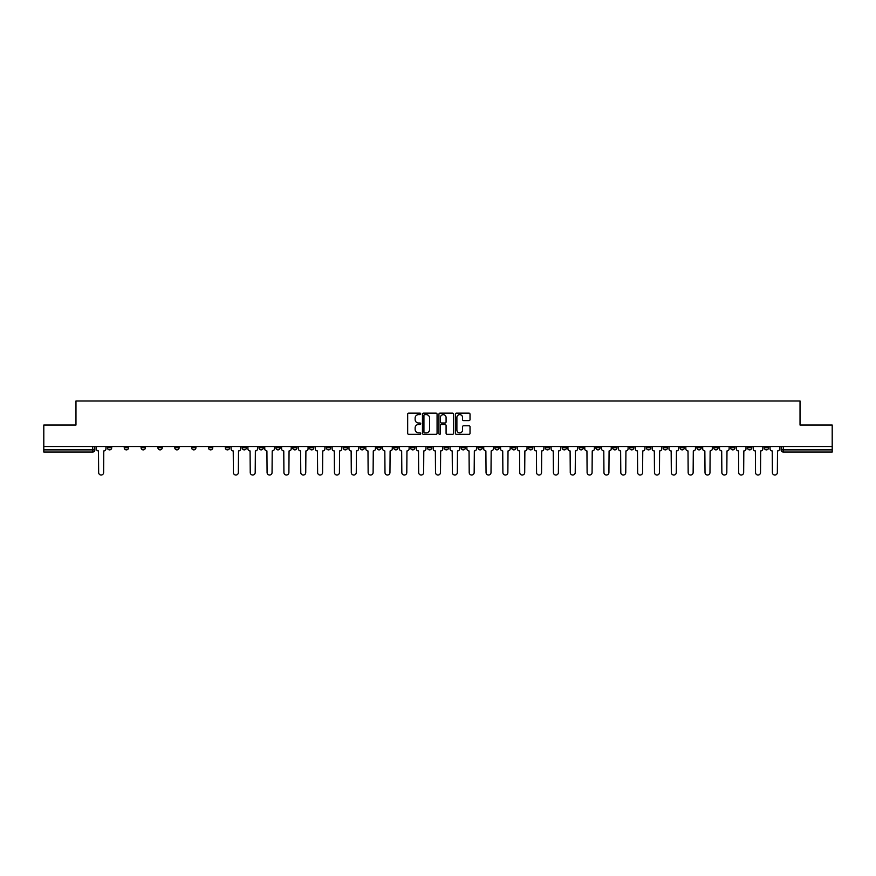 <?xml version="1.0" encoding="UTF-8"?>
<svg xmlns="http://www.w3.org/2000/svg" width="876" height="876" viewBox="0 0 876 876"><rect width="100%" height="100%" fill="white"/><g stroke="black" fill="none" stroke-linecap="round" stroke-linejoin="round"><path stroke-width="1.31" d="M420.721 413.888A0.745 0.745 0 0 0 419.987 413.154L408.72 413.154A1.062 1.062 0 0 0 407.668 414.206L407.668 433.291A1.062 1.062 0 0 0 408.72 434.343L419.987 434.343A0.745 0.745 0 0 0 420.721 433.609A0.745 0.745 0 0 0 419.987 432.864L418.531 432.864A3.394 3.394 0 0 1 415.136 429.47L415.136 427.882A3.394 3.394 0 0 1 418.531 424.488L419.987 424.488A0.745 0.745 0 0 0 420.721 423.743A0.745 0.745 0 0 0 419.987 423.009L418.531 423.009A3.394 3.394 0 0 1 415.136 419.615L415.136 418.027A3.394 3.394 0 0 1 418.531 414.633L419.987 414.633A0.745 0.745 0 0 0 420.721 413.888M663.231 446.53L663.231 447.713L667.545 447.713A2.157 2.157 0 0 1 665.388 449.881A2.157 2.157 0 0 1 663.231 447.713L663.231 446.53M562.162 446.53L562.162 447.713L566.487 447.713A2.157 2.157 0 0 1 564.33 449.881A2.157 2.157 0 0 1 562.162 447.713L562.162 446.53M545.321 446.53L545.321 447.713L549.646 447.713A2.157 2.157 0 0 1 547.478 449.881A2.157 2.157 0 0 1 545.321 447.713L545.321 446.53M444.263 446.53L444.263 447.713L448.578 447.713A2.157 2.157 0 0 1 446.421 449.881A2.157 2.157 0 0 1 444.263 447.713L444.263 446.53M427.422 446.53L427.422 447.713L431.737 447.713A2.157 2.157 0 0 1 429.579 449.881A2.157 2.157 0 0 1 427.422 447.713L427.422 446.53M410.57 446.53L410.57 447.713L414.895 447.713A2.157 2.157 0 0 1 412.738 449.881A2.157 2.157 0 0 1 410.57 447.713L410.57 446.53M376.888 446.53L376.888 447.713L381.202 447.713A2.157 2.157 0 0 1 379.045 449.881A2.157 2.157 0 0 1 376.888 447.713L376.888 446.53M343.206 447.713L343.206 446.53L343.206 447.713A2.157 2.157 0 0 0 345.363 449.881A2.157 2.157 0 0 1 343.206 447.713L347.52 447.713A2.157 2.157 0 0 1 345.363 449.881A2.157 2.157 0 0 0 347.52 447.713L347.52 446.53L347.52 447.713M326.354 447.713L326.354 446.53L326.354 447.713A2.157 2.157 0 0 0 328.522 449.881A2.157 2.157 0 0 1 326.354 447.713L330.679 447.713A2.157 2.157 0 0 1 328.522 449.881M309.513 447.713L309.513 446.53L309.513 447.713A2.157 2.157 0 0 0 311.67 449.881A2.157 2.157 0 0 1 309.513 447.713L313.838 447.713A2.157 2.157 0 0 1 311.67 449.881A2.157 2.157 0 0 0 313.838 447.713L313.838 446.53L313.838 447.713M292.672 446.53L292.672 447.713L296.986 447.713A2.157 2.157 0 0 1 294.829 449.881A2.157 2.157 0 0 1 292.672 447.713L292.672 446.53M275.83 446.53L275.83 447.713L280.145 447.713A2.157 2.157 0 0 1 277.988 449.881A2.157 2.157 0 0 1 275.83 447.713L275.83 446.53M258.989 446.53L258.989 447.713L263.304 447.713A2.157 2.157 0 0 1 261.147 449.881A2.157 2.157 0 0 1 258.989 447.713L258.989 446.53M242.137 447.713L242.137 446.53L242.137 447.713A2.157 2.157 0 0 0 244.305 449.881A2.157 2.157 0 0 1 242.137 447.713L246.463 447.713A2.157 2.157 0 0 1 244.305 449.881M208.455 447.713L208.455 446.53L208.455 447.713A2.157 2.157 0 0 0 210.612 449.881A2.157 2.157 0 0 1 208.455 447.713L212.769 447.713A2.157 2.157 0 0 1 210.612 449.881A2.157 2.157 0 0 0 212.769 447.713L212.769 446.53L212.769 447.713M191.614 447.713L191.614 446.53L191.614 447.713A2.157 2.157 0 0 0 193.771 449.881A2.157 2.157 0 0 1 191.614 447.713L195.928 447.713A2.157 2.157 0 0 1 193.771 449.881A2.157 2.157 0 0 0 195.928 447.713L195.928 446.53L195.928 447.713M174.773 447.713L174.773 446.53L174.773 447.713A2.157 2.157 0 0 0 176.93 449.881A2.157 2.157 0 0 1 174.773 447.713L179.087 447.713A2.157 2.157 0 0 1 176.93 449.881A2.157 2.157 0 0 0 179.087 447.713L179.087 446.53L179.087 447.713M157.921 447.713L157.921 446.53L157.921 447.713A2.157 2.157 0 0 0 160.089 449.881A2.157 2.157 0 0 1 157.921 447.713L162.246 447.713A2.157 2.157 0 0 1 160.089 449.881M141.08 447.713L141.08 446.53L141.08 447.713A2.157 2.157 0 0 0 143.237 449.881A2.157 2.157 0 0 1 141.08 447.713L145.405 447.713A2.157 2.157 0 0 1 143.237 449.881A2.157 2.157 0 0 0 145.405 447.713L145.405 446.53L145.405 447.713M124.239 447.713L124.239 446.53L124.239 447.713A2.157 2.157 0 0 0 126.396 449.881A2.157 2.157 0 0 1 124.239 447.713L128.553 447.713A2.157 2.157 0 0 1 126.396 449.881A2.157 2.157 0 0 0 128.553 447.713L128.553 446.53L128.553 447.713M468.978 420.622A1.062 1.062 0 0 0 470.029 419.56L470.029 414.206A1.062 1.062 0 0 0 468.978 413.154L456.462 413.154A1.062 1.062 0 0 0 455.41 414.206L455.41 433.291A1.062 1.062 0 0 0 456.462 434.343L468.978 434.343A1.062 1.062 0 0 0 470.029 433.291L470.029 426.82A1.062 1.062 0 0 0 468.978 425.758L463.623 425.758A1.062 1.062 0 0 0 462.561 426.82L462.561 430.028A2.836 2.836 0 0 1 459.725 432.864A2.836 2.836 0 0 1 456.889 430.028L456.889 417.469A2.836 2.836 0 0 1 459.725 414.633A2.836 2.836 0 0 1 462.561 417.469L462.561 419.56A1.062 1.062 0 0 0 463.623 420.622L468.978 420.622M43.8 446.53L43.8 425.046L75.971 425.046L75.971 400.967L800.029 400.967L800.029 425.046L832.2 425.046L832.2 446.53L43.8 446.53L43.8 449.881L94.871 449.881L94.871 446.53L94.871 449.881A2.157 2.157 0 0 1 92.714 452.038L43.8 452.038L43.8 449.881M437.069 414.206A1.062 1.062 0 0 0 436.018 413.154L423.502 413.154A1.062 1.062 0 0 0 422.451 414.206L422.451 433.291A1.062 1.062 0 0 0 423.502 434.343L436.018 434.343A1.062 1.062 0 0 0 437.069 433.291L437.069 414.206M439.982 413.154L452.498 413.154A1.062 1.062 0 0 1 453.549 414.206L453.549 433.291A1.062 1.062 0 0 1 452.498 434.343L447.143 434.343A1.062 1.062 0 0 1 446.081 433.291L446.081 425.55A1.062 1.062 0 0 0 445.019 424.488L441.471 424.488A1.062 1.062 0 0 0 440.409 425.55L440.409 433.609A0.745 0.745 0 0 1 439.664 434.343A0.745 0.745 0 0 1 438.931 433.609L438.931 414.206A1.062 1.062 0 0 1 439.982 413.154M781.129 446.53L781.129 449.881L832.2 449.881L832.2 452.038L783.286 452.038A2.157 2.157 0 0 1 781.129 449.881A2.157 2.157 0 0 0 783.286 452.038L783.286 446.53M832.2 446.53L832.2 449.881M768.602 446.53L768.602 447.713A2.157 2.157 0 0 1 766.445 449.881A2.157 2.157 0 0 1 764.288 447.713L768.602 447.713M764.288 446.53L764.288 447.713M751.761 447.713L751.761 446.53L751.761 447.713A2.157 2.157 0 0 1 749.604 449.881A2.157 2.157 0 0 1 747.447 447.713L751.761 447.713A2.157 2.157 0 0 1 749.604 449.881M747.447 446.53L747.447 447.713M734.92 446.53L734.92 447.713A2.157 2.157 0 0 1 732.763 449.881A2.157 2.157 0 0 1 730.595 447.713A2.157 2.157 0 0 0 732.763 449.881M730.595 446.53L730.595 447.713L734.92 447.713M718.079 446.53L718.079 447.713A2.157 2.157 0 0 1 715.911 449.881A2.157 2.157 0 0 1 713.754 447.713L718.079 447.713A2.157 2.157 0 0 1 715.911 449.881M713.754 446.53L713.754 447.713M701.227 446.53L701.227 447.713A2.157 2.157 0 0 1 699.07 449.881A2.157 2.157 0 0 1 696.913 447.713A2.157 2.157 0 0 0 699.07 449.881M696.913 446.53L696.913 447.713L701.227 447.713M684.386 446.53L684.386 447.713A2.157 2.157 0 0 1 682.229 449.881A2.157 2.157 0 0 1 680.072 447.713L684.386 447.713M680.072 446.53L680.072 447.713M667.545 446.53L667.545 447.713A2.157 2.157 0 0 1 665.388 449.881M650.704 446.53L650.704 447.713A2.157 2.157 0 0 1 648.547 449.881A2.157 2.157 0 0 1 646.378 447.713L650.704 447.713M646.378 446.53L646.378 447.713M633.863 446.53L633.863 447.713A2.157 2.157 0 0 1 631.695 449.881A2.157 2.157 0 0 1 629.537 447.713L633.863 447.713M629.537 446.53L629.537 447.713M617.011 446.53L617.011 447.713A2.157 2.157 0 0 1 614.853 449.881A2.157 2.157 0 0 1 612.696 447.713A2.157 2.157 0 0 0 614.853 449.881M612.696 446.53L612.696 447.713L617.011 447.713M600.169 446.53L600.169 447.713A2.157 2.157 0 0 1 598.012 449.881A2.157 2.157 0 0 1 595.855 447.713L600.169 447.713M595.855 446.53L595.855 447.713M583.328 446.53L583.328 447.713A2.157 2.157 0 0 1 581.171 449.881A2.157 2.157 0 0 1 579.014 447.713L583.328 447.713M579.014 446.53L579.014 447.713M566.487 446.53L566.487 447.713M549.646 446.53L549.646 447.713L549.646 446.53M532.794 446.53L532.794 447.713A2.157 2.157 0 0 1 530.637 449.881A2.157 2.157 0 0 1 528.48 447.713L532.794 447.713M528.48 446.53L528.48 447.713M515.953 446.53L515.953 447.713A2.157 2.157 0 0 1 513.796 449.881A2.157 2.157 0 0 1 511.639 447.713L515.953 447.713M511.639 446.53L511.639 447.713M499.112 446.53L499.112 447.713A2.157 2.157 0 0 1 496.955 449.881A2.157 2.157 0 0 1 494.798 447.713L499.112 447.713M494.798 446.53L494.798 447.713M482.271 446.53L482.271 447.713A2.157 2.157 0 0 1 480.114 449.881A2.157 2.157 0 0 1 477.946 447.713L482.271 447.713M477.946 446.53L477.946 447.713M465.43 446.53L465.43 447.713A2.157 2.157 0 0 1 463.262 449.881A2.157 2.157 0 0 1 461.105 447.713L465.43 447.713M461.105 446.53L461.105 447.713M448.578 446.53L448.578 447.713A2.157 2.157 0 0 1 446.421 449.881M431.737 446.53L431.737 447.713M414.895 447.713L414.895 446.53L414.895 447.713A2.157 2.157 0 0 1 412.738 449.881M398.054 446.53L398.054 447.713A2.157 2.157 0 0 1 395.886 449.881A2.157 2.157 0 0 1 393.729 447.713A2.157 2.157 0 0 0 395.886 449.881A2.157 2.157 0 0 0 398.054 447.713L393.729 447.713L393.729 446.53M381.202 447.713L381.202 446.53L381.202 447.713A2.157 2.157 0 0 1 379.045 449.881M364.361 446.53L364.361 447.713A2.157 2.157 0 0 1 362.204 449.881A2.157 2.157 0 0 1 360.047 447.713A2.157 2.157 0 0 0 362.204 449.881M360.047 446.53L360.047 447.713L364.361 447.713M330.679 446.53L330.679 447.713L330.679 446.53M296.986 447.713L296.986 446.53L296.986 447.713A2.157 2.157 0 0 1 294.829 449.881M280.145 447.713L280.145 446.53L280.145 447.713A2.157 2.157 0 0 1 277.988 449.881M263.304 447.713L263.304 446.53L263.304 447.713A2.157 2.157 0 0 1 261.147 449.881M246.463 446.53L246.463 447.713L246.463 446.53M229.621 447.713L229.621 446.53L229.621 447.713A2.157 2.157 0 0 1 227.453 449.881A2.157 2.157 0 0 1 225.296 447.713L229.621 447.713A2.157 2.157 0 0 1 227.453 449.881M225.296 446.53L225.296 447.713M162.246 446.53L162.246 447.713L162.246 446.53M111.712 446.53L111.712 447.713A2.157 2.157 0 0 1 109.555 449.881A2.157 2.157 0 0 1 107.398 447.713A2.157 2.157 0 0 0 109.555 449.881A2.157 2.157 0 0 0 111.712 447.713L111.712 446.53M107.398 446.53L107.398 447.713L111.712 447.713M92.714 446.53L92.714 452.038A2.157 2.157 0 0 0 94.871 449.881M424.674 414.633A0.745 0.745 0 0 0 423.929 415.377L423.929 432.12A0.745 0.745 0 0 0 424.674 432.864L426.207 432.864A3.394 3.394 0 0 0 429.601 429.47L429.601 418.027A3.394 3.394 0 0 0 426.207 414.633L424.674 414.633M446.081 417.524A2.836 2.836 0 0 0 443.245 414.687A2.836 2.836 0 0 0 440.409 417.524L440.409 421.947A1.062 1.062 0 0 0 441.471 423.009L445.019 423.009A1.062 1.062 0 0 0 446.081 421.947L446.081 417.524M96.327 446.53L96.327 448.797A2.157 2.157 0 0 0 98.484 450.954L98.649 472.547A2.486 2.486 0 0 0 101.134 475.033A2.486 2.486 0 0 0 103.62 472.547L103.773 450.954A2.157 2.157 0 0 0 105.941 448.797L105.941 446.53M231.078 446.53L231.078 448.797A2.157 2.157 0 0 0 233.235 450.954L233.399 472.547A2.486 2.486 0 0 0 235.874 475.033A2.486 2.486 0 0 0 238.36 472.547L238.524 450.954A2.157 2.157 0 0 0 240.681 448.797L240.681 446.53M247.919 446.53L247.919 448.797A2.157 2.157 0 0 0 250.076 450.954L250.24 472.547A2.486 2.486 0 0 0 252.726 475.033A2.486 2.486 0 0 0 255.201 472.547L255.365 450.954A2.157 2.157 0 0 0 257.522 448.797L257.522 446.53M264.76 446.53L264.76 448.797A2.157 2.157 0 0 0 266.917 450.954L267.081 472.547A2.486 2.486 0 0 0 269.567 475.033A2.486 2.486 0 0 0 272.053 472.547L272.206 450.954A2.157 2.157 0 0 0 274.374 448.797L274.374 446.53M281.601 446.53L281.601 448.797A2.157 2.157 0 0 0 283.769 450.954L283.923 472.547A2.486 2.486 0 0 0 286.408 475.033A2.486 2.486 0 0 0 288.894 472.547L289.058 450.954A2.157 2.157 0 0 0 291.215 448.797L291.215 446.53M298.453 446.53L298.453 448.797A2.157 2.157 0 0 0 300.61 450.954L300.775 472.547A2.486 2.486 0 0 0 303.249 475.033A2.486 2.486 0 0 0 305.735 472.547L305.899 450.954A2.157 2.157 0 0 0 308.056 448.797L308.056 446.53M315.294 446.53L315.294 448.797A2.157 2.157 0 0 0 317.451 450.954L317.616 472.547A2.486 2.486 0 0 0 320.101 475.033A2.486 2.486 0 0 0 322.576 472.547L322.74 450.954A2.157 2.157 0 0 0 324.897 448.797L324.897 446.53M332.135 446.53L332.135 448.797A2.157 2.157 0 0 0 334.293 450.954L334.457 472.547A2.486 2.486 0 0 0 336.942 475.033A2.486 2.486 0 0 0 339.428 472.547L339.581 450.954A2.157 2.157 0 0 0 341.75 448.797L341.75 446.53M348.976 446.53L348.976 448.797A2.157 2.157 0 0 0 351.134 450.954L351.298 472.547A2.486 2.486 0 0 0 353.784 475.033A2.486 2.486 0 0 0 356.269 472.547L356.433 450.954A2.157 2.157 0 0 0 358.591 448.797L358.591 446.53M365.818 446.53L365.818 448.797A2.157 2.157 0 0 0 367.986 450.954L368.139 472.547A2.486 2.486 0 0 0 370.625 475.033A2.486 2.486 0 0 0 373.11 472.547L373.275 450.954A2.157 2.157 0 0 0 375.432 448.797L375.432 446.53M382.67 446.53L382.67 448.797A2.157 2.157 0 0 0 384.827 450.954L384.991 472.547A2.486 2.486 0 0 0 387.466 475.033A2.486 2.486 0 0 0 389.951 472.547L390.116 450.954A2.157 2.157 0 0 0 392.273 448.797L392.273 446.53M399.511 446.53L399.511 448.797A2.157 2.157 0 0 0 401.668 450.954L401.832 472.547A2.486 2.486 0 0 0 404.318 475.033A2.486 2.486 0 0 0 406.793 472.547L406.957 450.954A2.157 2.157 0 0 0 409.114 448.797L409.114 446.53M416.352 446.53L416.352 448.797A2.157 2.157 0 0 0 418.509 450.954L418.673 472.547A2.486 2.486 0 0 0 421.159 475.033A2.486 2.486 0 0 0 423.645 472.547L423.798 450.954A2.157 2.157 0 0 0 425.966 448.797L425.966 446.53M433.193 446.53L433.193 448.797A2.157 2.157 0 0 0 435.35 450.954L435.514 472.547A2.486 2.486 0 0 0 438 475.033A2.486 2.486 0 0 0 440.486 472.547L440.65 450.954A2.157 2.157 0 0 0 442.807 448.797L442.807 446.53M450.034 446.53L450.034 448.797A2.157 2.157 0 0 0 452.202 450.954L452.355 472.547A2.486 2.486 0 0 0 454.841 475.033A2.486 2.486 0 0 0 457.327 472.547L457.491 450.954A2.157 2.157 0 0 0 459.648 448.797L459.648 446.53M466.886 446.53L466.886 448.797A2.157 2.157 0 0 0 469.043 450.954L469.207 472.547A2.486 2.486 0 0 0 471.682 475.033A2.486 2.486 0 0 0 474.168 472.547L474.332 450.954A2.157 2.157 0 0 0 476.489 448.797L476.489 446.53M483.727 446.53L483.727 448.797A2.157 2.157 0 0 0 485.884 450.954L486.049 472.547A2.486 2.486 0 0 0 488.534 475.033A2.486 2.486 0 0 0 491.009 472.547L491.173 450.954A2.157 2.157 0 0 0 493.33 448.797L493.33 446.53M500.568 446.53L500.568 448.797A2.157 2.157 0 0 0 502.725 450.954L502.89 472.547A2.486 2.486 0 0 0 505.375 475.033A2.486 2.486 0 0 0 507.861 472.547L508.014 450.954A2.157 2.157 0 0 0 510.182 448.797L510.182 446.53M517.409 446.53L517.409 448.797A2.157 2.157 0 0 0 519.567 450.954L519.731 472.547A2.486 2.486 0 0 0 522.216 475.033A2.486 2.486 0 0 0 524.702 472.547L524.866 450.954A2.157 2.157 0 0 0 527.024 448.797L527.024 446.53M534.25 446.53L534.25 448.797A2.157 2.157 0 0 0 536.419 450.954L536.572 472.547A2.486 2.486 0 0 0 539.058 475.033A2.486 2.486 0 0 0 541.543 472.547L541.707 450.954A2.157 2.157 0 0 0 543.865 448.797L543.865 446.53M551.103 446.53L551.103 448.797A2.157 2.157 0 0 0 553.26 450.954L553.424 472.547A2.486 2.486 0 0 0 555.899 475.033A2.486 2.486 0 0 0 558.384 472.547L558.549 450.954A2.157 2.157 0 0 0 560.706 448.797L560.706 446.53M567.944 446.53L567.944 448.797A2.157 2.157 0 0 0 570.101 450.954L570.265 472.547A2.486 2.486 0 0 0 572.751 475.033A2.486 2.486 0 0 0 575.225 472.547L575.39 450.954A2.157 2.157 0 0 0 577.547 448.797L577.547 446.53M584.785 446.53L584.785 448.797A2.157 2.157 0 0 0 586.942 450.954L587.106 472.547A2.486 2.486 0 0 0 589.592 475.033A2.486 2.486 0 0 0 592.077 472.547L592.231 450.954A2.157 2.157 0 0 0 594.399 448.797L594.399 446.53M601.626 446.53L601.626 448.797A2.157 2.157 0 0 0 603.794 450.954L603.947 472.547A2.486 2.486 0 0 0 606.433 475.033A2.486 2.486 0 0 0 608.919 472.547L609.083 450.954A2.157 2.157 0 0 0 611.24 448.797L611.24 446.53M618.478 446.53L618.478 448.797A2.157 2.157 0 0 0 620.635 450.954L620.799 472.547A2.486 2.486 0 0 0 623.274 475.033A2.486 2.486 0 0 0 625.76 472.547L625.924 450.954A2.157 2.157 0 0 0 628.081 448.797L628.081 446.53M635.319 446.53L635.319 448.797A2.157 2.157 0 0 0 637.476 450.954L637.64 472.547A2.486 2.486 0 0 0 640.126 475.033A2.486 2.486 0 0 0 642.601 472.547L642.765 450.954A2.157 2.157 0 0 0 644.922 448.797L644.922 446.53M652.16 446.53L652.16 448.797A2.157 2.157 0 0 0 654.317 450.954L654.481 472.547A2.486 2.486 0 0 0 656.967 475.033A2.486 2.486 0 0 0 659.453 472.547L659.606 450.954A2.157 2.157 0 0 0 661.763 448.797L661.763 446.53M669.001 446.53L669.001 448.797A2.157 2.157 0 0 0 671.158 450.954L671.323 472.547A2.486 2.486 0 0 0 673.808 475.033A2.486 2.486 0 0 0 676.294 472.547L676.447 450.954A2.157 2.157 0 0 0 678.615 448.797L678.615 446.53M685.842 446.53L685.842 448.797A2.157 2.157 0 0 0 688.01 450.954L688.164 472.547A2.486 2.486 0 0 0 690.649 475.033A2.486 2.486 0 0 0 693.135 472.547L693.299 450.954A2.157 2.157 0 0 0 695.456 448.797L695.456 446.53M702.694 446.53L702.694 448.797A2.157 2.157 0 0 0 704.851 450.954L705.016 472.547A2.486 2.486 0 0 0 707.49 475.033A2.486 2.486 0 0 0 709.976 472.547L710.14 450.954A2.157 2.157 0 0 0 712.298 448.797L712.298 446.53M719.535 446.53L719.535 448.797A2.157 2.157 0 0 0 721.693 450.954L721.857 472.547A2.486 2.486 0 0 0 724.342 475.033A2.486 2.486 0 0 0 726.817 472.547L726.981 450.954A2.157 2.157 0 0 0 729.139 448.797L729.139 446.53M736.377 446.53L736.377 448.797A2.157 2.157 0 0 0 738.534 450.954L738.698 472.547A2.486 2.486 0 0 0 741.184 475.033A2.486 2.486 0 0 0 743.669 472.547L743.823 450.954A2.157 2.157 0 0 0 745.991 448.797L745.991 446.53M753.218 446.53L753.218 448.797A2.157 2.157 0 0 0 755.375 450.954L755.539 472.547A2.486 2.486 0 0 0 758.025 475.033A2.486 2.486 0 0 0 760.51 472.547L760.675 450.954A2.157 2.157 0 0 0 762.832 448.797L762.832 446.53M770.059 446.53L770.059 448.797A2.157 2.157 0 0 0 772.227 450.954L772.38 472.547A2.486 2.486 0 0 0 774.866 475.033A2.486 2.486 0 0 0 777.351 472.547L777.516 450.954A2.157 2.157 0 0 0 779.673 448.797L779.673 446.53"/></g></svg>
